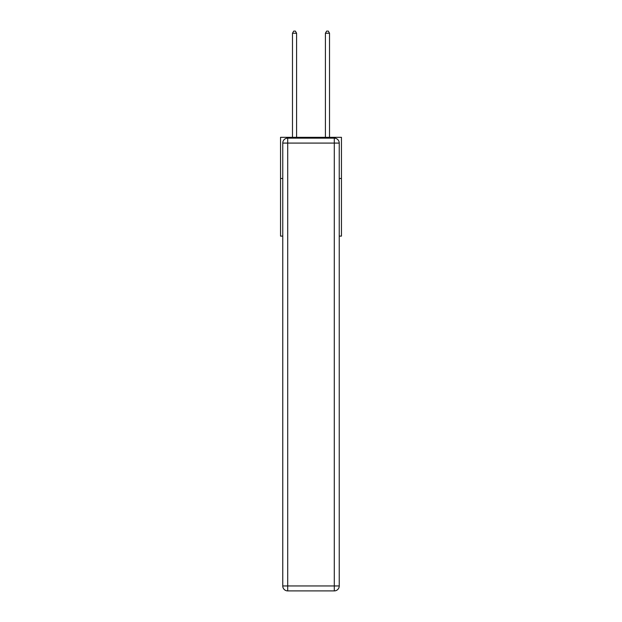 <?xml version="1.0" encoding="UTF-8"?>
<svg xmlns="http://www.w3.org/2000/svg" width="622" height="622" viewBox="0 0 622 622"><rect width="100%" height="100%" fill="white"/><g stroke="black" fill="none" stroke-linecap="round" stroke-linejoin="round"><path stroke-width="0.93" d="M282.761 178.483L280.545 178.483L280.545 137.322L341.455 137.322L341.455 236.103L339.239 236.103M280.545 178.483L280.545 236.103L282.761 236.103M341.455 178.483L339.239 178.483M287.706 138.146L334.294 138.146A4.937 4.937 0 0 1 339.239 143.083L339.239 585.963A4.937 4.937 0 0 1 334.294 590.9L287.706 590.9L287.706 585.963L334.294 585.963L334.294 143.083L287.706 143.083L287.706 585.963L282.761 585.963L282.761 143.083L287.706 143.083L287.706 138.146A4.937 4.937 0 0 0 282.761 143.083A4.937 4.937 0 0 1 287.706 138.146M282.761 585.963A4.937 4.937 0 0 0 287.706 590.9A4.937 4.937 0 0 1 282.761 585.963M296.593 137.322L296.593 33.238L292.48 33.238L292.48 137.322M292.48 33.238L293.716 31.1L295.357 31.1L296.593 33.238M329.52 137.322L329.52 33.238L325.407 33.238L325.407 137.322M325.407 33.238L326.643 31.1L328.284 31.1L329.52 33.238M334.294 590.9A4.937 4.937 0 0 0 339.239 585.963L334.294 585.963L334.294 590.9M339.239 143.083A4.937 4.937 0 0 0 334.294 138.146L334.294 143.083L339.239 143.083"/></g></svg>
